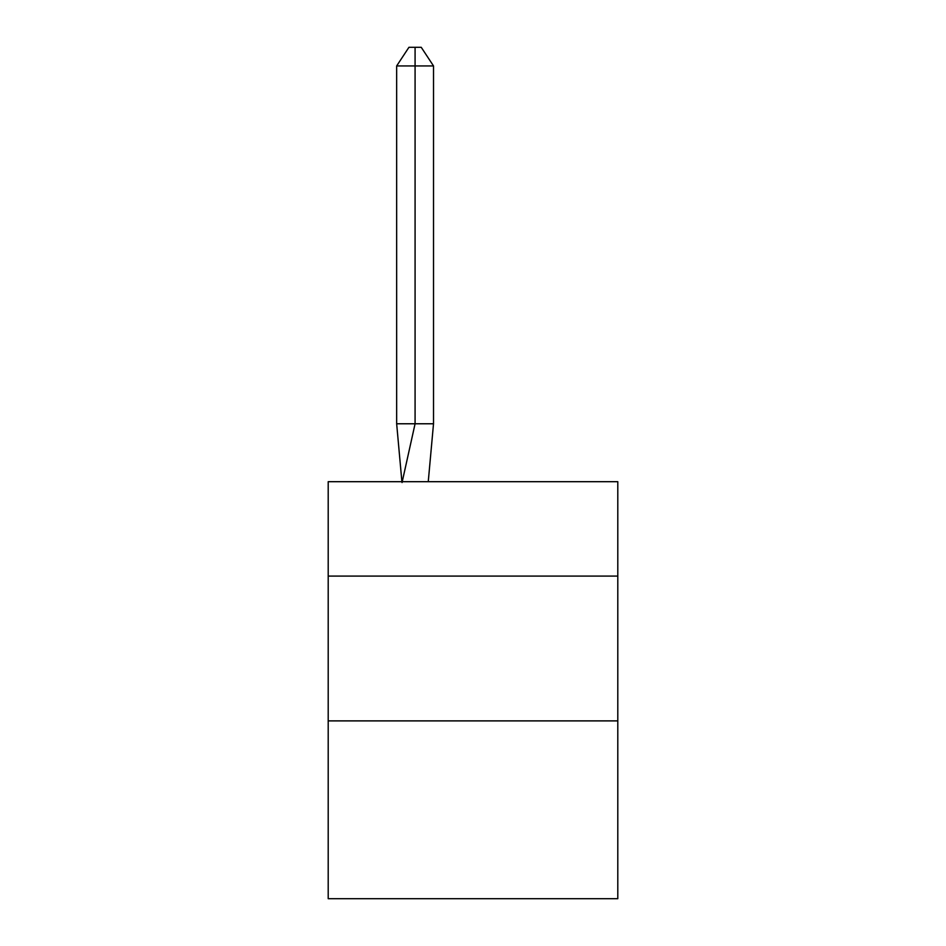 <?xml version="1.0" encoding="UTF-8"?>
<svg xmlns="http://www.w3.org/2000/svg" width="946" height="946" viewBox="0 0 946 946"><rect width="100%" height="100%" fill="white"/><g stroke="black" fill="none" stroke-linecap="round" stroke-linejoin="round"><path stroke-width="1.42" d="M328.203 576.09L617.797 576.09L617.797 481.691L328.203 481.691L328.203 898.7L617.797 898.7L617.797 720.887L328.203 720.887M617.797 720.887L617.797 576.09M428.254 481.691L433.516 423.773L433.516 65.936L415.081 65.936L415.081 423.773L433.516 423.773L422.448 423.773M415.081 47.3L415.081 423.773L396.658 423.773L401.896 481.691L396.658 423.773L401.896 481.691L396.658 423.773L401.896 481.691L396.658 423.773L401.896 481.691L396.658 423.773L396.658 65.936L408.944 47.3L421.23 47.3L433.516 65.936M396.658 65.936L415.081 65.936L415.081 423.773L415.081 65.936L415.081 423.773L415.081 65.936L415.081 423.773L415.081 65.936L415.081 423.773L402.05 482.555M396.658 423.773L401.896 481.691"/></g></svg>

